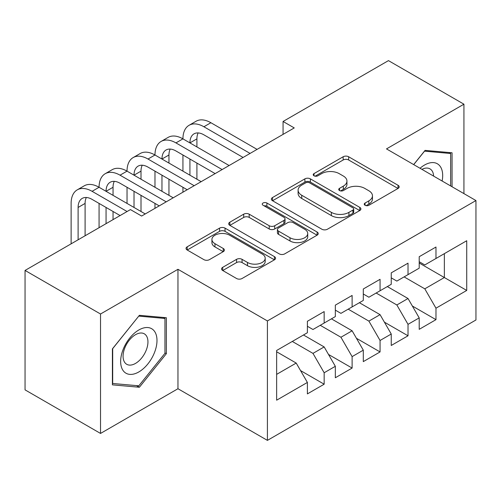 <?xml version="1.0" encoding="UTF-8"?>
<svg xmlns="http://www.w3.org/2000/svg" width="501" height="501" viewBox="0 0 501 501"><rect width="100%" height="100%" fill="white"/><g stroke="black" fill="none" stroke-linecap="round" stroke-linejoin="round"><path stroke-width="0.75" d="M365.054 205.278A2.718 1.566 0 0 0 368.893 205.278L398.044 188.445A3.883 2.242 0 0 0 399.184 186.86A3.883 2.242 0 0 0 398.044 185.276L348.658 156.763A3.883 2.242 0 0 0 343.166 156.763L314.014 173.59A2.718 1.566 0 0 0 313.219 174.699A2.718 1.566 0 0 0 314.014 175.807A2.718 1.566 0 0 0 317.853 175.807L321.629 173.634A12.419 7.171 0 0 1 339.19 173.634L343.304 176.008A12.419 7.171 0 0 1 346.942 181.08A12.419 7.171 0 0 1 343.304 186.147L339.534 188.326A2.718 1.566 0 0 0 338.739 189.434A2.718 1.566 0 0 0 339.534 190.543A2.718 1.566 0 0 0 343.373 190.543L347.149 188.363A12.419 7.171 0 0 1 364.709 188.363L368.824 190.743A12.419 7.171 0 0 1 372.462 195.81A12.419 7.171 0 0 1 368.824 200.882L365.054 203.055A2.718 1.566 0 0 0 364.252 204.164A2.718 1.566 0 0 0 365.054 205.278L365.054 203.055M222.713 267.334A3.883 2.242 0 0 0 221.574 268.918A3.883 2.242 0 0 0 222.713 270.502L236.566 278.506A3.883 2.242 0 0 0 242.058 278.506L274.435 259.812A3.883 2.242 0 0 0 275.569 258.228A3.883 2.242 0 0 0 274.435 256.644L225.043 228.13A3.883 2.242 0 0 0 219.557 228.13L187.18 246.818A3.883 2.242 0 0 0 186.04 248.402A3.883 2.242 0 0 0 187.18 249.986L203.913 259.65A3.883 2.242 0 0 0 209.405 259.65L223.258 251.652A3.883 2.242 0 0 0 224.398 250.068A3.883 2.242 0 0 0 223.258 248.483L214.96 243.693A10.383 5.993 0 0 1 211.923 239.453A10.383 5.993 0 0 1 218.33 233.917A10.383 5.993 0 0 1 229.64 235.22L262.155 253.988A10.383 5.993 0 0 1 265.198 258.228A10.383 5.993 0 0 1 258.785 263.764A10.383 5.993 0 0 1 247.475 262.461L242.058 259.336A3.883 2.242 0 0 0 236.566 259.336L222.713 267.334L222.713 270.502M100.526 314.008L100.526 433.44L177.961 388.732L177.961 269.3L100.526 314.008L25.05 270.434L130.435 209.587L141.62 216.044L294.25 127.924L283.065 121.467L283.065 134.381M177.961 269.3L267.415 320.947L475.95 200.55L475.95 319.982L267.415 440.379L267.415 320.947M463.932 193.611L463.932 104.195L386.496 148.903L475.95 200.55M463.932 104.195L388.457 60.621L283.065 121.467M321.905 229.239A3.883 2.242 0 0 0 327.391 229.239L359.768 210.545A3.883 2.242 0 0 0 360.908 208.961A3.883 2.242 0 0 0 359.768 207.376L310.376 178.857A3.883 2.242 0 0 0 304.89 178.857L272.513 197.551A3.883 2.242 0 0 0 271.379 199.135A3.883 2.242 0 0 0 272.513 200.719L321.905 229.239M264.133 205.861A2.718 1.566 0 0 1 266.889 206.249L266.889 203.018L317.102 232.007A3.883 2.242 0 0 1 318.235 233.591A3.883 2.242 0 0 1 317.102 235.176L284.725 253.869A3.883 2.242 0 0 1 279.239 253.869L229.846 225.356L229.846 222.187A3.883 2.242 0 0 0 228.706 223.772A3.883 2.242 0 0 0 229.846 225.356M229.846 222.187L243.705 214.184A3.883 2.242 0 0 1 249.191 214.184L269.219 225.751A3.883 2.242 0 0 0 274.711 225.751L283.898 220.446A3.883 2.242 0 0 0 285.038 218.862A3.883 2.242 0 0 0 283.898 217.277L263.044 205.235A2.718 1.566 0 0 1 262.248 204.126A2.718 1.566 0 0 1 263.927 202.68A2.718 1.566 0 0 1 266.889 203.018M444.362 253.644L466.725 240.737L435.976 258.491L435.976 247.031L419.205 256.712L419.205 268.173L408.021 274.629L408.021 263.169L391.25 272.851L391.25 284.311L380.065 290.768L380.065 279.308L363.294 288.989L363.294 300.45L352.115 306.906L352.115 295.446L335.338 305.128L335.338 316.588L324.16 323.045L324.16 311.584L307.389 321.273L307.389 332.727L276.64 350.481L276.64 400.193L307.389 382.438L296.204 363.068L276.64 351.771M466.725 240.737L466.725 290.442L435.976 308.196L424.792 288.833L404.107 276.89M412.354 306.017L435.976 319.657L435.976 308.196M435.976 319.657L419.205 329.339L419.205 317.885L408.021 324.335L396.842 304.971L376.151 293.029M384.399 322.156L408.021 335.795L408.021 324.335M408.021 335.795L391.25 345.477L391.25 334.023L380.065 340.473L368.886 321.11L348.201 309.167M356.449 338.3L380.065 351.934L380.065 340.473M380.065 351.934L363.294 361.622L363.294 350.161L352.115 356.618L340.93 337.248L320.245 325.306M328.493 354.439L352.115 368.072L352.115 356.618M352.115 368.072L335.338 377.76L335.338 366.3L324.16 372.757L312.975 353.387L292.29 341.444M300.537 370.577L324.16 384.211L324.16 372.757M324.16 384.211L307.389 393.899L307.389 382.438M307.389 326.276L312.975 329.501L324.16 323.045M276.64 374.366L296.204 363.068M335.338 310.132L340.93 313.363L352.115 306.906M312.975 353.387L324.16 346.93L303.474 334.987M335.338 366.3L324.16 346.93M363.294 293.993L368.886 297.225L380.065 290.768M340.93 337.248L352.115 330.792L331.424 318.849M363.294 350.161L352.115 330.792M391.25 277.855L396.842 281.086L408.021 274.629M368.886 321.11L380.065 314.653L359.38 302.71M391.25 334.023L380.065 314.653M419.205 261.716L424.792 264.941L435.976 258.491M396.842 304.971L408.021 298.515L387.336 286.572M419.205 317.885L408.021 298.515M25.05 270.434L25.05 389.866L100.526 433.44M177.961 388.732L267.415 440.379M419.205 263.006L444.362 277.535L444.362 253.65M424.792 288.833L444.362 277.535L466.725 290.442M452.052 186.748L452.052 152.786L425.073 150.381L413.657 164.585M166.357 353.7L166.357 317.728L139.384 315.323L112.406 348.878L112.406 384.849L139.384 387.254L166.357 353.7L164.961 352.892M366.137 205.66L368.824 204.107A12.419 7.171 0 0 0 372.462 199.041L372.462 195.81M346.942 181.08L346.942 184.305A12.419 7.171 0 0 1 343.304 189.372L340.617 190.925M397.994 188.476L348.658 159.988A3.883 2.242 0 0 0 343.166 159.988L315.098 176.195M359.718 210.57L310.376 182.088A3.883 2.242 0 0 0 304.89 182.088L272.563 200.751M352.911 210.069A2.718 1.566 0 0 0 353.706 208.961A2.718 1.566 0 0 0 352.911 207.852L309.555 182.821A2.718 1.566 0 0 0 305.716 182.821L301.734 185.12A12.419 7.171 0 0 0 298.101 190.186A12.419 7.171 0 0 0 301.734 195.258L331.368 212.368A12.419 7.171 0 0 0 348.928 212.368L352.911 210.069L352.911 213.294A2.718 1.566 0 0 0 353.706 212.186L353.706 208.961M298.101 190.186L298.101 193.417A12.419 7.171 0 0 0 301.734 198.484L301.734 195.258M352.911 213.294L348.928 215.593A12.419 7.171 0 0 1 331.368 215.593L301.734 198.484M229.896 225.387L243.705 217.415L243.705 214.184M285.038 218.862L285.038 222.087A3.883 2.242 0 0 1 283.898 223.671L274.711 228.976A3.883 2.242 0 0 1 269.219 228.976L249.191 217.415A3.883 2.242 0 0 0 243.705 217.415M266.889 206.249L317.052 235.207M290.004 237.75A10.383 5.993 0 0 0 301.32 239.052A10.383 5.993 0 0 0 307.727 233.516A10.383 5.993 0 0 0 304.683 229.276L293.229 222.663A3.883 2.242 0 0 0 287.743 222.663L278.55 227.968A3.883 2.242 0 0 0 277.416 229.552A3.883 2.242 0 0 0 278.55 231.136L290.004 237.75L290.004 240.981A10.383 5.993 0 0 0 301.32 242.277A10.383 5.993 0 0 0 307.727 236.741L307.727 233.516M277.416 229.552L277.416 232.783A3.883 2.242 0 0 0 278.55 234.368L278.55 231.136M290.004 240.981L278.55 234.368M265.198 258.228L265.198 261.453A10.383 5.993 0 0 1 258.785 266.989A10.383 5.993 0 0 1 247.475 265.693L242.058 262.562A3.883 2.242 0 0 0 236.566 262.562L222.763 270.534M211.923 239.453L211.923 242.684A10.383 5.993 0 0 0 214.96 246.918L214.96 243.693M223.208 251.684L214.96 246.918M274.385 259.837L225.043 231.356A3.883 2.242 0 0 0 219.557 231.356L187.23 250.018M136.535 385.613L139.384 387.254M71.117 243.837L71.117 203.425A29.653 17.115 60 0 1 77.26 189.848L84.249 185.815A29.653 17.115 60 0 1 99.073 187.28A29.653 17.115 60 0 1 105.216 173.709L112.199 169.676A29.653 17.115 60 0 1 127.029 171.142A29.653 17.115 60 0 1 133.166 157.571L140.155 153.538A29.653 17.115 60 0 1 154.978 155.003A29.653 17.115 60 0 1 161.122 141.432L168.111 137.399A29.653 17.115 60 0 1 182.934 138.865A29.653 17.115 60 0 1 189.077 125.294L196.066 121.255A29.653 17.115 60 0 1 210.89 122.726L257.069 149.386M189.077 125.294A29.653 17.115 60 0 1 203.901 126.759L250.08 153.425M243.091 157.458L203.901 134.832A19.764 11.41 -120 0 0 194.019 133.848A19.764 11.41 -120 0 0 189.923 142.898L196.912 138.865L196.912 146.937M198.152 132.94A19.764 11.41 -120 0 0 196.912 138.865M189.923 159.036L189.923 175.181M196.912 163.075L196.912 179.214M182.934 192.19L182.934 187.28M182.934 171.142L182.934 155.003M161.122 141.432A29.653 17.115 60 0 1 175.945 142.898L182.934 138.865L229.114 165.524M175.945 142.898L222.125 169.563M215.136 173.596L175.945 150.97A19.764 11.41 -120 0 0 166.063 149.993A19.764 11.41 -120 0 0 161.967 159.036L168.956 155.003L168.956 163.075M170.196 149.079A19.764 11.41 -120 0 0 168.956 155.003M161.967 175.181L161.967 191.319M168.956 179.214L168.956 195.352M154.978 208.328L154.978 203.419M154.978 187.28L154.978 171.142M133.166 157.571A29.653 17.115 60 0 1 147.989 159.036L154.978 155.003L201.158 181.669M147.989 159.036L194.175 185.702M187.186 189.735L147.989 167.109A19.764 11.41 -120 0 0 138.107 166.132A19.764 11.41 -120 0 0 134.017 175.181L141.006 171.142L141.006 179.214M142.24 165.217A19.764 11.41 -120 0 0 141.006 171.142M134.017 191.319L134.017 207.458M141.006 195.352L141.006 211.491M127.029 203.419L127.029 187.28M442.126 181.018A25.695 14.836 120 0 0 440.247 166.451A25.695 14.836 120 0 0 420.045 168.273M433.622 176.114A17.591 10.158 120 0 0 431.981 170.709A17.591 10.158 120 0 0 430.002 168.881A17.591 10.158 120 0 0 421.923 169.357M424.46 151.145L450.649 153.506L450.649 185.94M448.921 152.511L450.649 153.506M413.713 164.616L424.516 151.177M123.089 370.54A25.695 14.836 120 0 0 147.908 363.889A25.695 14.836 120 0 0 154.559 331.393A25.695 14.836 120 0 0 129.74 338.043A25.695 14.836 120 0 0 123.089 370.54M124.743 362.461A17.591 10.158 120 0 0 126.722 364.29A17.591 10.158 120 0 0 143.086 356.079A17.591 10.158 120 0 0 146.286 335.657A17.591 10.158 120 0 0 144.313 333.823A17.591 10.158 120 0 0 127.943 342.033A17.591 10.158 120 0 0 124.743 362.461M138.821 316.118L164.961 318.454L164.961 353.299L138.821 385.814L112.687 383.484L112.687 348.633L138.771 316.087M163.226 317.452L164.961 318.454M105.216 173.709A29.653 17.115 60 0 1 120.04 175.181L127.029 171.142L173.208 197.807M120.04 175.181L166.219 201.84M159.23 205.873L120.04 183.247A19.764 11.41 -120 0 0 110.157 182.27A19.764 11.41 -120 0 0 106.062 191.319L113.051 187.28L113.051 195.352M114.284 181.356A19.764 11.41 -120 0 0 113.051 187.28M106.062 207.458L106.062 223.659M113.051 211.491L113.051 219.626M99.073 227.692L99.073 203.419M77.26 189.848A29.653 17.115 60 0 1 92.084 191.319L99.073 187.28L145.252 213.946M92.084 191.319L127.085 211.522M120.096 215.555L92.084 199.385A19.764 11.41 -120 0 0 82.202 198.409A19.764 11.41 -120 0 0 78.106 207.458L78.106 239.797M86.335 197.494A19.764 11.41 -120 0 0 85.095 203.425L85.095 235.764M368.824 204.107L368.824 200.882M339.534 190.543L339.534 188.326M343.304 189.372L343.304 186.147M314.014 175.807L314.014 173.59M343.166 159.988L343.166 156.763M348.658 159.988L348.658 156.763M398.044 188.445L398.044 185.276M272.513 200.719L272.513 197.551M304.89 182.088L304.89 178.857M310.376 182.088L310.376 178.857M359.768 210.545L359.768 207.376M331.368 215.593L331.368 212.368M348.928 215.593L348.928 212.368M249.191 217.415L249.191 214.184M269.219 228.976L269.219 225.751M274.711 228.976L274.711 225.751M283.898 223.671L283.898 220.446M317.102 235.176L317.102 232.007M236.566 262.562L236.566 259.336M242.058 262.562L242.058 259.336M247.475 265.693L247.475 262.461M223.258 251.652L223.258 248.483M187.18 249.986L187.18 246.818M219.557 231.356L219.557 228.13M225.043 231.356L225.043 228.13M274.435 259.812L274.435 256.644M210.89 122.726L203.901 126.759M85.095 203.425L78.106 207.458"/></g></svg>
